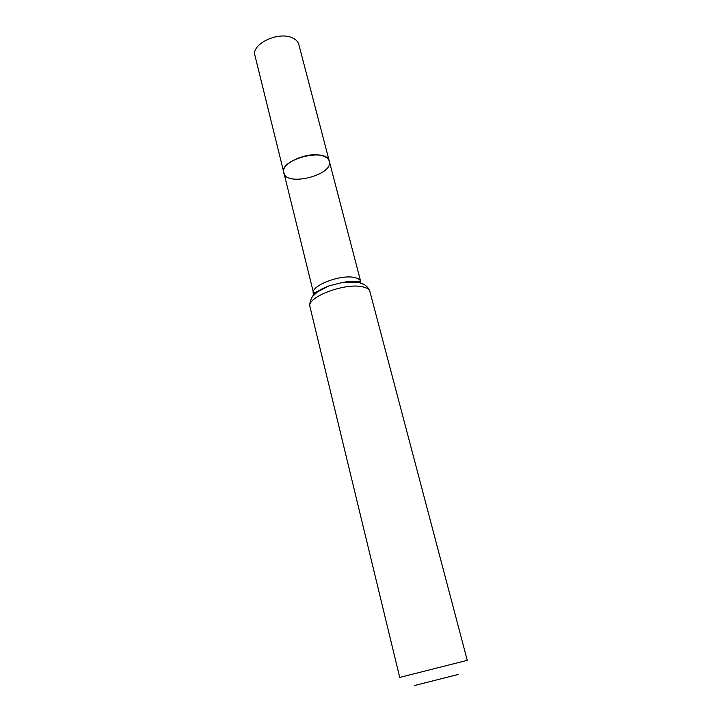 <?xml version="1.0" encoding="UTF-8"?>
<svg xmlns="http://www.w3.org/2000/svg" width="722" height="722" viewBox="0 0 722 722"><rect width="100%" height="100%" fill="white"/><g stroke="black" fill="none" stroke-linecap="round" stroke-linejoin="round"><path stroke-width="1.08" d="M283.701 172.811C278.972 159.282 327.03 147.126 329.313 161.277C328.6 158.75 326.308 156.918 322.436 155.753C308.141 150.961 280.181 163.443 283.701 172.811C286.273 187.052 333.826 175.022 329.313 161.277L298.818 44.439C297.987 41.461 295.65 39.187 291.814 37.634C277.636 31.29 251.057 44.394 254.956 55.54L314.007 294.892M414.392 685.548L458.217 674.456M309.955 306.715L399.717 677.426L467.26 660.332L369.899 291.544C369.195 289.116 366.424 287.482 361.56 286.634C343.492 282.934 306.092 297.708 309.955 306.715C308.971 302.446 312.238 296.444 312.861 296.191L317.454 291.887L328.943 285.903C319.422 289.504 313.718 293.403 311.832 297.599M360.711 283.069L360.684 281.481C360.116 279.486 357.877 278.132 353.97 277.419C339.602 274.36 310.189 286.111 313.276 293.484L328.943 285.903L343.293 282.266C348.916 281.445 353.347 281.174 356.605 281.454L360.684 281.481L329.313 161.277M363.915 284.423L357.751 282.004C353.744 281.354 348.934 281.445 343.293 282.266L358.906 282.564C361.884 283.159 367.751 285.19 369.899 291.544"/></g></svg>
